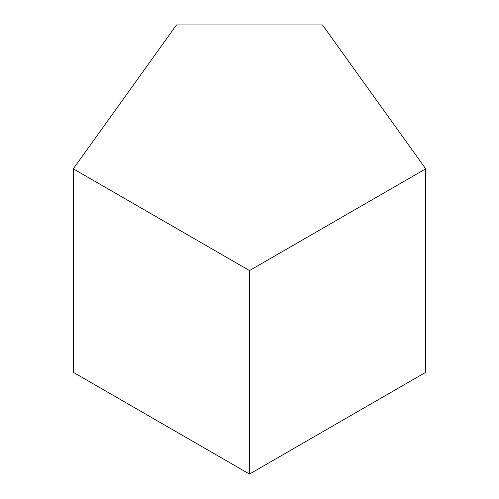 <?xml version="1.0" encoding="UTF-8"?>
<svg xmlns="http://www.w3.org/2000/svg" width="499" height="499" viewBox="0 0 499 499"><rect width="100%" height="100%" fill="white"/><g stroke="black" fill="none" stroke-linecap="round" stroke-linejoin="round"><path stroke-width="0.75" d="M73.278 168.824L73.278 372.31L249.5 474.05L425.722 372.31L425.722 168.824L322.497 24.95L176.503 24.95L73.278 168.824L249.5 270.564L249.5 474.05M249.5 270.564L425.722 168.824"/></g></svg>
